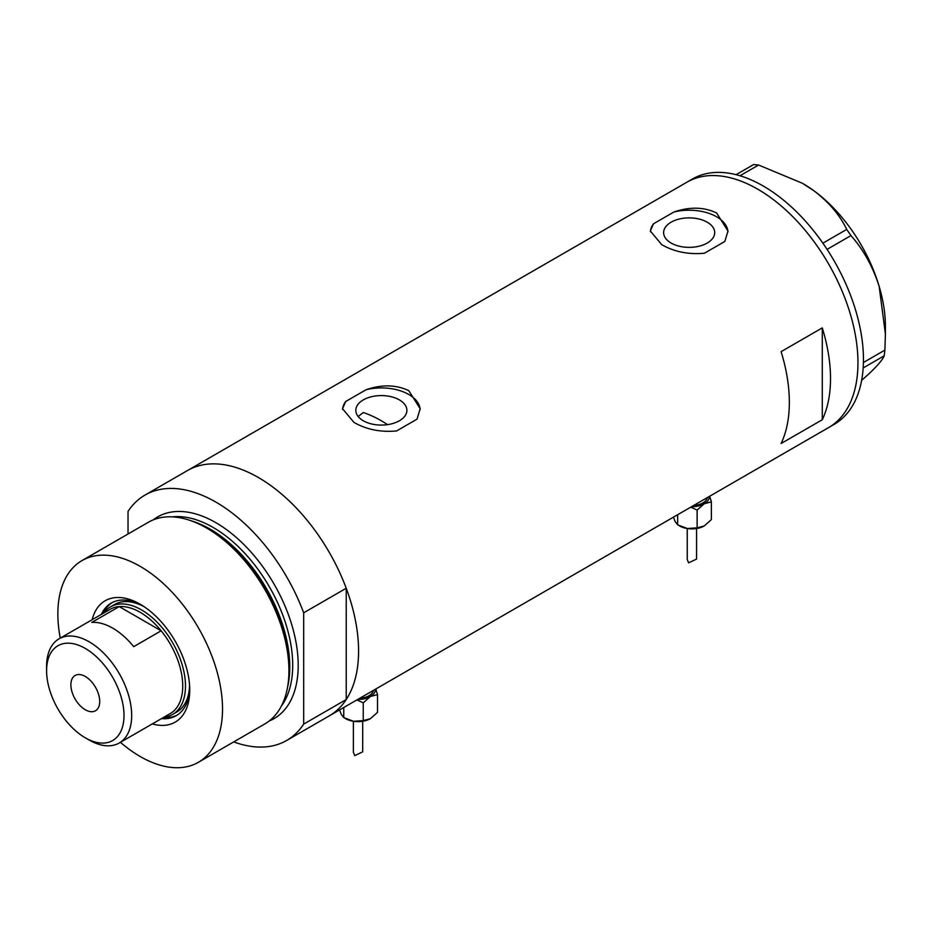 <?xml version="1.0" encoding="UTF-8"?>
<svg xmlns="http://www.w3.org/2000/svg" width="932" height="932" viewBox="0 0 932 932"><rect width="100%" height="100%" fill="white"/><g stroke="black" fill="none" stroke-linecap="round" stroke-linejoin="round"><path stroke-width="1.4" d="M387.572 424.631A124.201 71.706 60 0 0 381.363 420.786A124.201 71.706 60 0 0 363.294 412.527L358.168 416.511M399.42 399.91A25.537 14.749 -0 0 0 371.588 396.706A25.537 14.749 -0 0 0 355.814 410.336A25.537 14.749 -0 0 0 363.294 420.763A25.537 14.749 -0 0 0 391.125 423.955A25.537 14.749 -0 0 0 406.9 410.336A25.537 14.749 -0 0 0 399.42 399.91M707.225 222.2A25.537 14.749 -0 0 0 679.393 218.997A25.537 14.749 -0 0 0 663.619 232.627A25.537 14.749 -0 0 0 671.098 243.042A25.537 14.749 -0 0 0 698.93 246.246A25.537 14.749 -0 0 0 714.704 232.627A25.537 14.749 -0 0 0 707.225 222.2M661.72 244.662C674.302 251.85 688.538 254.704 704.429 253.224L724.851 241.435L727.974 231.008L716.603 212.974C703.951 206.939 689.715 206.624 673.894 212.018L653.472 223.808L650.35 231.008L661.72 244.662M353.915 422.371C366.497 429.559 380.734 432.413 396.624 430.933L417.047 419.144L420.169 408.717L408.798 390.683C396.147 384.648 381.91 384.333 366.09 389.727L345.667 401.517L342.545 408.717L353.915 422.371M781.109 443.504L822.28 419.738A141.676 81.795 -120 0 0 822.28 327.878L781.109 351.655A141.676 81.795 60 0 1 781.109 443.504M145.019 495.067A141.676 81.795 -120 0 1 215.863 502.08A141.676 81.795 -120 0 1 303.681 612.813L346.226 588.255A141.676 81.795 -120 0 0 258.397 477.522A141.676 81.795 60 0 1 350.956 602.363A141.676 81.795 60 0 1 329.241 715.881A141.676 81.795 -120 0 0 346.226 699.536L303.681 724.106A141.676 81.795 -120 0 1 286.695 740.451L828.618 427.567A141.676 81.795 -120 0 0 850.368 314.166A141.676 81.795 -120 0 0 686.942 182.183A141.676 81.795 60 0 1 757.774 189.208A141.676 81.795 60 0 1 850.333 314.049A141.676 81.795 60 0 1 828.618 427.567L834.105 424.398A141.676 81.795 -120 0 0 855.856 310.997A141.676 81.795 -120 0 0 692.429 179.014L187.565 470.497A141.676 81.795 60 0 1 258.397 477.522A141.676 81.795 -120 0 0 187.565 470.497L145.019 495.067A141.676 81.795 -120 0 0 128.034 511.4L128.034 534.001M822.28 419.738L822.28 327.878M420.146 409.602A38.818 22.415 -0 0 0 366.09 389.727M345.667 401.517A38.818 22.415 -0 0 0 342.568 409.439M727.95 231.893A38.818 22.415 -0 0 0 673.894 212.018M653.472 223.808A38.818 22.415 -0 0 0 650.385 231.73M863.405 362.513L884.899 350.106L884.2 355.803C882.79 359.554 877.501 365.74 868.344 374.373L861.646 380.349M884.2 355.803L863.172 367.942M736.07 174.68L753.65 164.533L758.566 165.022L802.347 183.243L813.881 190.734C828.898 202.197 839.848 215.094 846.722 229.412L850.939 235.598C863.405 249.601 872.806 266.517 879.156 286.369L885.4 334.064L884.899 350.106M758.566 165.022L739.973 175.764M822.886 243.17L846.722 229.412M850.939 235.598L827.08 249.38M802.72 183.464A116.442 67.232 60 0 1 803.069 183.662A116.442 67.232 60 0 1 813.881 190.734A116.442 67.232 60 0 1 879.156 286.369A116.442 67.232 60 0 1 885.4 326.27L885.4 334.064M92.163 619.698A70.063 40.449 60 0 1 140.196 604.239L140.196 604.239A70.063 40.449 60 0 1 189.732 690.041A70.063 40.449 60 0 1 152.324 723.908M142.014 605.322A65.019 37.536 -120 0 0 111.246 603.074A65.019 37.536 -120 0 0 101.355 614.398M144.192 606.732A62.106 35.859 -120 0 0 114.624 604.484L110.512 606.86A62.106 35.859 60 0 1 141.559 609.936A62.106 35.859 60 0 1 182.136 664.667A62.106 35.859 60 0 1 172.618 714.425A62.106 35.859 60 0 1 163.939 717.197M112.224 602.55A65.019 37.536 -120 0 0 103.277 613.279M189.254 520.149L191.875 521A113.995 65.823 60 0 1 208.85 528.724A113.995 65.823 60 0 1 287.65 686.896L287.091 689.598A116.442 67.232 -120 0 0 206.601 528.025A116.442 67.232 -120 0 0 189.254 520.149A116.442 67.232 -120 0 0 148.374 522.258L81.969 560.598A116.442 67.232 -120 0 0 60.265 638.117M120.426 742.326A116.442 67.232 -120 0 0 140.196 756.516A116.442 67.232 -120 0 0 198.411 762.283L264.816 723.943A116.442 67.232 -120 0 0 287.091 689.598M198.411 762.283A116.442 67.232 -120 0 0 216.259 668.978A116.442 67.232 -120 0 0 140.196 566.365A116.442 67.232 -120 0 0 81.969 560.598M346.226 588.255L346.226 699.536M233.734 741.895A141.676 81.795 -120 0 0 286.695 740.451M303.681 612.813L303.681 724.106M161.516 718.595A65.019 37.536 -120 0 0 176.265 715.683A65.019 37.536 -120 0 0 189.697 687.921M163.438 717.489A65.019 37.536 -120 0 0 177.208 715.1M172.618 714.425L176.73 712.048A62.106 35.859 -120 0 0 189.569 685.323M89.146 740.031L85.301 737.818A54.732 31.595 -120 0 0 124.003 715.473A54.732 31.595 -120 0 0 85.301 648.451A54.732 31.595 -120 0 0 46.6 670.784A54.732 31.595 -120 0 0 85.301 737.818L89.146 740.031A60.161 34.74 60 0 0 119.226 743.014L170.276 713.539A60.161 34.74 -120 0 0 161.154 630.801A60.161 34.74 -120 0 0 140.196 612.312A60.161 34.74 -120 0 0 119.226 606.592A60.161 34.74 -120 0 0 110.104 609.342L59.066 638.816A60.161 34.74 60 0 1 89.146 641.787A60.161 34.74 60 0 1 128.441 694.806A60.161 34.74 60 0 1 119.226 743.014M85.301 676.492A20.376 11.767 -120 0 0 75.108 675.479A20.376 11.767 -120 0 0 71.985 691.812A20.376 11.767 -120 0 0 85.301 709.765A20.376 11.767 -120 0 0 95.483 710.778A20.376 11.767 -120 0 0 98.606 694.445A20.376 11.767 -120 0 0 85.301 676.492M133.719 646.657L161.154 630.801L119.226 606.592L91.779 622.436A60.161 34.74 -120 0 1 112.749 628.168A60.161 34.74 -120 0 1 133.719 646.657M103.778 612.988A62.106 35.859 60 0 1 110.512 606.86M46.6 670.784L46.6 666.357A60.161 34.74 60 0 1 59.066 638.816M687.245 528.514L687.245 559.456L688.608 562.846L696.565 559.083L696.565 528.514M709.369 496.418A17.463 10.089 180 0 1 704.254 503.746L711.384 501.835L709.683 496.232M691.567 506.693A17.463 10.089 0 0 0 704.254 503.746L697.124 510.072L690.763 507.159M711.384 501.835L711.384 519.602L704.254 525.928A17.463 10.089 180 0 1 687.385 528.537A17.463 10.089 180 0 1 678.857 525.497M704.254 525.928L697.124 527.838L687.385 528.537L677.646 524.832L675.036 521.407L673.452 517.155M677.646 524.832L677.646 514.732M697.124 527.838L697.124 510.072M353.368 721.286L353.368 752.217L354.731 755.619L362.688 751.844L362.688 721.286M375.491 689.179A17.463 10.089 180 0 1 370.377 696.507L377.507 694.596L375.806 689.004M357.678 699.466A17.463 10.089 0 0 0 370.377 696.507L363.247 702.833L356.886 699.92M377.507 694.596L377.507 712.374L370.377 718.688A17.463 10.089 180 0 1 353.508 721.298A17.463 10.089 180 0 1 344.98 718.269M370.377 718.688L363.247 720.599L353.508 721.298L343.768 717.593L341.159 714.168L339.574 709.916M343.768 717.593L343.768 707.493M363.247 720.599L363.247 702.833M192.644 521.268A112.562 64.984 60 0 1 210.178 529.131A112.562 64.984 60 0 1 287.813 686.103M153.197 519.905A116.442 67.232 60 0 1 215.863 522.677A116.442 67.232 60 0 1 293.126 629.496A116.442 67.232 60 0 1 269.266 720.949M281.476 705.885A112.562 64.984 -120 0 0 282.326 613.908A112.562 64.984 -120 0 0 213.113 527.43A112.562 64.984 -120 0 0 172.35 516.864M707.341 497.583A15.529 8.959 180 0 1 693.594 505.528M373.464 690.356A15.529 8.959 180 0 1 359.717 698.289M803.069 183.662L802.347 183.243"/></g></svg>
